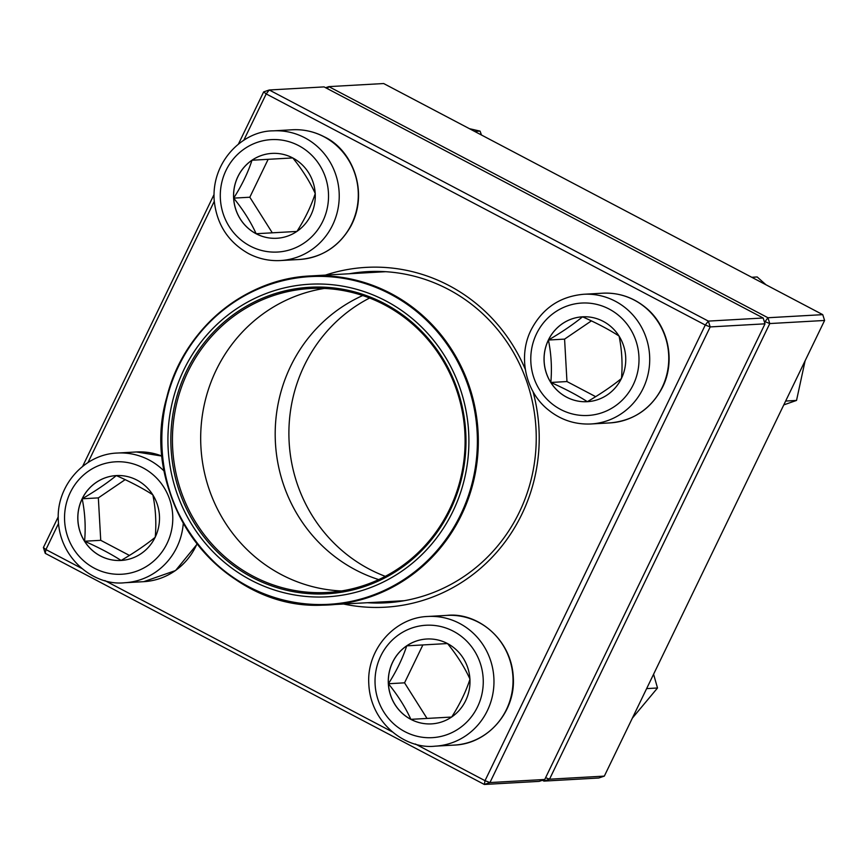 <?xml version="1.0" encoding="UTF-8"?>
<svg xmlns="http://www.w3.org/2000/svg" width="868" height="868" viewBox="0 0 868 868"><rect width="100%" height="100%" fill="white"/><g stroke="black" fill="none" stroke-linecap="round" stroke-linejoin="round"><path stroke-width="1.3" d="M544.746 779.475L765.012 323.829L710.198 326.921L489.932 782.567L544.746 779.475L539.158 781.374L484.344 784.466L45.255 553.35L45.928 549.563L81.831 568.453M45.255 553.35L43.4 547.534L58.264 516.785M82.644 466.344L214.016 194.595M238.396 144.153L263.666 91.889L266.194 93.918L243.756 140.345M324.068 86.898L269.254 89.99L708.342 321.106L763.156 318.003L324.068 86.898M325.457 275.102A170.182 163.585 86.8 0 1 448.973 285.539A170.182 163.585 86.8 0 1 525.314 369.356M532.995 391.533A170.182 163.585 86.8 0 1 344.021 604.106M415.338 743.995L485.017 780.679L705.283 325.033L266.194 93.918L269.254 89.99L263.666 91.889M214.266 201.333L88.004 462.536M58.514 523.523L45.928 549.563L43.4 547.534M104.854 580.573L392.314 731.876M367.923 602.761A165.853 159.419 -93.2 0 0 386.141 602.815A165.853 159.419 -93.2 0 0 532.963 471.411A165.853 159.419 -93.2 0 0 448.289 289.337A165.853 159.419 -93.2 0 0 367.457 271.641A165.853 159.419 -93.2 0 0 349.359 273.745M377.96 272.129A165.853 159.419 86.8 0 1 381.79 271.51M400.408 601.34A165.853 159.419 86.8 0 1 396.524 601.144M484.344 784.466L489.932 782.567L485.017 780.679L484.344 784.466M765.012 323.829L763.156 318.003M710.198 326.921L708.342 321.106L705.283 325.033L710.198 326.921M292.733 157.933A42.499 40.85 86.8 0 1 314.433 204.588A42.499 40.85 86.8 0 1 276.805 238.266A42.499 40.85 86.8 0 1 233.622 198.132A42.499 40.85 86.8 0 1 272.01 153.397A42.499 40.85 86.8 0 1 292.733 157.933L268.147 159.321L249.821 197.22L272.292 232.819L296.878 231.43M272.042 153.397A42.499 40.85 -93.2 0 0 252.002 160.233A42.499 40.85 -93.2 0 0 233.676 198.132A42.499 40.85 -93.2 0 0 256.147 233.731C250.743 221.828 243.257 209.958 233.676 198.132C241.825 185.383 247.933 172.754 252.002 160.233L292.787 157.933C302.27 169.607 309.757 181.466 315.258 193.531C311.189 206.052 305.08 218.682 296.932 231.43L256.147 233.731A42.499 40.85 -93.2 0 0 276.838 238.266M252.002 160.233L268.147 159.321M233.676 198.132L249.821 197.22M256.147 233.731L272.292 232.819M82.135 498.796A42.499 40.85 86.8 0 1 116.258 475.588A42.499 40.85 86.8 0 1 159.441 515.722A42.499 40.85 86.8 0 1 121.053 560.457A42.499 40.85 86.8 0 1 82.135 498.796M116.29 475.588A42.499 40.85 -93.2 0 0 82.189 498.796A42.499 40.85 -93.2 0 0 84.587 541.231C85.834 527.06 85.042 512.923 82.189 498.796C95.534 490.995 106.916 483.259 116.323 475.588C130.536 481.881 142.71 488.293 152.844 494.814C155.676 508.746 156.479 522.894 155.242 537.249C145.976 544.811 134.605 552.547 121.108 560.457C110.974 553.936 98.8 547.524 84.587 541.231A42.499 40.85 -93.2 0 0 121.075 560.457M125.166 479.646L98.344 497.885L100.731 540.319L129.44 555.433M82.189 498.796L98.344 497.885M84.587 541.231L100.731 540.319M410.814 719.344A42.499 40.85 86.8 0 1 389.114 672.689A42.499 40.85 86.8 0 1 426.741 639.011A42.499 40.85 86.8 0 1 469.924 679.145A42.499 40.85 86.8 0 1 431.537 723.879A42.499 40.85 86.8 0 1 410.814 719.344M426.774 639.011A42.499 40.85 -93.2 0 0 406.734 645.846L447.519 643.546C457.002 655.221 464.488 667.08 469.989 679.145C465.921 691.655 459.812 704.284 451.664 717.044L410.879 719.344A42.499 40.85 -93.2 0 0 431.559 723.879M388.408 683.745A42.499 40.85 -93.2 0 0 410.879 719.344C405.475 707.442 397.989 695.572 388.408 683.745C396.557 670.997 402.665 658.356 406.734 645.846A42.499 40.85 -93.2 0 0 388.408 683.745L404.553 682.834L427.023 718.433L451.61 717.044M447.465 643.546L422.879 644.935L404.553 682.834M406.734 645.846L422.879 644.935M410.879 719.344L427.023 718.433M621.412 378.481A42.499 40.85 86.8 0 1 587.289 401.689A42.499 40.85 86.8 0 1 544.106 361.555A42.499 40.85 86.8 0 1 582.493 316.82A42.499 40.85 86.8 0 1 621.412 378.481M548.424 340.028A42.499 40.85 -93.2 0 0 550.822 382.462C552.07 368.292 551.278 354.155 548.424 340.028C561.77 332.227 573.151 324.491 582.558 316.82A42.499 40.85 -93.2 0 0 548.424 340.028L564.58 339.117L566.967 381.551L595.676 396.665M582.558 316.82C596.761 323.113 608.935 329.514 619.079 336.046C621.911 349.978 622.714 364.126 621.477 378.481C612.211 386.043 600.84 393.779 587.343 401.689C577.209 395.157 565.035 388.755 550.822 382.462A42.499 40.85 -93.2 0 0 587.31 401.689M591.401 320.878L564.58 339.117M550.822 382.462L566.967 381.551M316.093 284.01A156.544 150.479 86.8 0 1 449.884 517.295A156.544 150.479 86.8 0 1 189.246 520.257A156.544 150.479 86.8 0 1 316.093 284.01M316.136 287.048A153.506 147.56 86.8 0 1 447.335 515.809A153.506 147.56 86.8 0 1 191.752 518.717A153.506 147.56 86.8 0 1 316.136 287.048M316.516 288.317A152.204 146.312 86.8 0 1 464.998 435.552A152.204 146.312 86.8 0 1 327.344 592.464A152.204 146.312 86.8 0 1 172.689 448.745A152.204 146.312 86.8 0 1 310.191 288.534A152.204 146.312 86.8 0 1 316.516 288.317M385.316 576.352A151.564 145.683 86.8 0 1 289.142 442.17A151.564 145.683 86.8 0 1 369.616 298.028M764.545 322.343L767.93 317.742L822.745 314.65L383.656 83.534L328.842 86.626L767.93 317.742L769.786 323.558L549.52 779.204L604.334 776.111L824.6 320.466L769.786 323.558L764.22 321.323M604.334 776.111L598.746 778.01L543.932 781.102L542.37 780.289M327.301 88.59L328.842 86.626L325.63 87.711M544.182 779.67L543.932 781.102L549.52 779.204L545.603 777.695M822.745 314.65L824.6 320.466M646.627 688.617L657.51 687.999L632.371 718.118M653.582 674.23L657.51 687.999M751.753 277.283L757.189 276.968L765.977 284.769M785.649 401.049L796.531 400.43L783.782 404.9M805.124 360.752L796.531 400.43M474.633 131.415L480.069 131.111L481.469 135.007M469.425 128.681L480.069 131.111M250.147 246.035A56.29 54.109 -93.2 0 0 328.44 192.783A56.29 54.109 -93.2 0 0 244.646 148.688A56.29 54.109 -93.2 0 0 250.147 246.035M292.201 129.777C303.442 129.191 314.097 131.524 324.155 136.764C352.289 149.665 369.291 191.795 350.835 226.201C339.312 246.382 322.202 257.471 299.514 259.478A64.959 62.442 -93.2 0 0 357.019 208.005A64.959 62.442 -93.2 0 0 323.862 136.699A64.959 62.442 -93.2 0 0 292.201 129.777L273.138 130.851A64.959 62.442 86.8 0 1 339.128 192.186A64.959 62.442 86.8 0 1 280.451 260.552C269.21 261.127 258.555 258.794 248.487 253.564C228.089 241.966 216.664 224.237 214.19 200.389C211.315 161.22 243.192 130.808 273.138 130.851M167.036 543.487A56.29 54.109 -93.2 0 0 115.487 461.819A56.29 54.109 -93.2 0 0 73.454 548.76A56.29 54.109 -93.2 0 0 167.036 543.487M197.188 544.073L175.575 570.536L143.762 581.668A64.959 62.442 -93.2 0 0 195.918 546.189A64.959 62.442 -93.2 0 0 197.003 543.835M183.289 523.252A64.959 62.442 86.8 0 1 176.855 547.263A64.959 62.442 86.8 0 1 124.699 582.743C94.948 586.15 59.849 559.513 58.308 520.268C56.127 486.156 84.142 454.072 117.375 453.042A64.959 62.442 86.8 0 1 164.421 471.367M162.262 456.199A64.959 62.442 -93.2 0 0 136.45 451.968L117.375 453.042M453.411 631.253A56.29 54.109 -93.2 0 0 375.117 684.494A56.29 54.109 -93.2 0 0 458.901 728.599A56.29 54.109 -93.2 0 0 453.411 631.253M446.933 615.39C476.684 611.973 511.773 638.609 513.313 677.854C515.494 711.977 487.49 744.06 454.246 745.091A64.959 62.442 -93.2 0 0 511.751 693.619A64.959 62.442 -93.2 0 0 478.594 622.313A64.959 62.442 -93.2 0 0 446.933 615.39L427.859 616.464A64.959 62.442 86.8 0 1 459.519 623.387A64.959 62.442 86.8 0 1 492.688 694.704A64.959 62.442 86.8 0 1 435.183 746.165C405.432 749.572 370.332 722.935 368.791 683.691C366.611 649.579 394.614 617.495 427.859 616.464M536.522 333.789A56.29 54.109 -93.2 0 0 588.059 415.457A56.29 54.109 -93.2 0 0 630.092 328.516A56.29 54.109 -93.2 0 0 536.522 333.789M602.685 293.2C618.83 292.494 633.228 297.355 645.879 307.749C668.468 326.14 675.749 361.066 662.512 387.28C651.228 408.839 633.727 420.72 609.998 422.9A64.959 62.442 -93.2 0 0 662.154 387.421A64.959 62.442 -93.2 0 0 602.685 293.2L583.611 294.274A64.959 62.442 86.8 0 1 649.611 355.609A64.959 62.442 86.8 0 1 590.934 423.975C574.79 424.669 560.381 419.819 547.73 409.414C525.14 391.034 517.87 356.097 531.107 329.894C542.391 308.324 559.893 296.455 583.611 294.274M385.674 271.695L310.635 275.937C244.006 278.671 183.018 330.144 166.797 397.338C137.177 497.841 221.221 610.182 322.353 605.17A164.768 158.388 86.8 0 1 161.622 445.805A164.768 158.388 86.8 0 1 310.635 275.937A164.768 158.388 86.8 0 1 317.482 275.698A164.768 158.388 86.8 0 1 478.214 435.074A164.768 158.388 86.8 0 1 329.2 604.942A164.768 158.388 86.8 0 1 322.364 605.17L404.238 600.71M322.039 604.54A164.117 157.759 -93.2 0 0 477.367 438.655A164.117 157.759 -93.2 0 0 317.178 276.371A164.117 157.759 -93.2 0 0 161.849 442.257A164.117 157.759 -93.2 0 0 322.039 604.54M341.417 590.956A152.204 146.312 86.8 0 1 200.931 447.15A152.204 146.312 86.8 0 1 324.35 288.447M378.73 579.607A151.564 145.683 86.8 0 1 275.438 442.951A151.564 145.683 86.8 0 1 362.705 295.543M299.514 259.478L280.451 260.552M143.762 581.668L124.699 582.743M136.45 451.968L162.251 456.134M454.246 745.091L435.183 746.165M609.998 422.9L590.934 423.975"/></g></svg>
